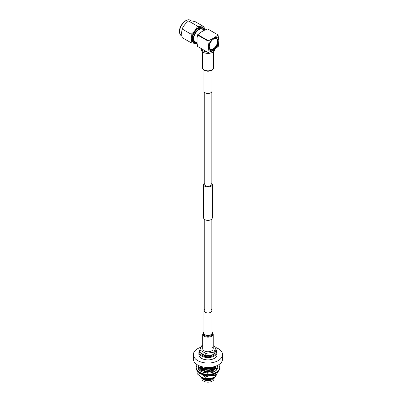 <?xml version="1.0" encoding="UTF-8"?>
<svg xmlns="http://www.w3.org/2000/svg" width="402" height="402" viewBox="0 0 402 402"><rect width="100%" height="100%" fill="white"/><g stroke="black" fill="none" stroke-linecap="round" stroke-linejoin="round"><path stroke-width="0.6" d="M214.055 49.868A6.854 3.96 180 0 1 212.809 50.853A6.854 3.96 180 0 1 209.985 51.833M207.181 51.984A6.854 3.96 180 0 1 201.151 48.501M201.111 48.476L201.111 49.436A6.854 3.96 0 0 0 205.342 53.089A6.854 3.96 0 0 0 212.809 52.235A6.854 3.96 0 0 0 214.819 49.436L214.819 49.386M204.337 30.256L202.206 29.019A7.291 4.211 120 0 0 201.95 28.894M209.301 46.662A6.271 3.623 120 0 0 213.738 49.22A6.271 3.623 120 0 0 218.17 41.542A6.271 3.623 120 0 0 213.738 38.979A6.271 3.623 120 0 0 209.301 46.662M209.306 46.537A5.98 3.452 120 0 0 210.542 49.16A5.98 3.452 120 0 0 215.15 47.557A5.98 3.452 120 0 0 217.758 41.542A5.98 3.452 120 0 0 216.522 38.803A5.98 3.452 120 0 0 213.633 39.039M195.086 41.873A7.407 4.276 120 0 0 195.568 42.029M196.02 42.29A7.407 4.276 -60 0 1 195.307 42.014A7.407 4.276 -60 0 1 193.774 38.692M196.533 42.587A7.583 4.377 -60 0 1 193.774 38.763A7.583 4.377 -60 0 1 199.136 29.477A7.583 4.377 -60 0 1 203.824 29.954M215.522 38.527A5.894 3.402 -60 0 1 217.532 41.481A5.894 3.402 -60 0 1 214.487 47.873A5.894 3.402 -60 0 1 209.799 48.431M202.688 27.416A8.924 5.151 120 0 0 195.814 29.808A8.924 5.151 120 0 0 191.915 38.788A8.924 5.151 120 0 0 193.764 42.873L194.261 43.16A8.924 5.151 120 0 1 192.412 39.074A8.924 5.151 120 0 1 196.307 30.095A8.924 5.151 120 0 1 203.186 27.703L202.688 27.416M204.402 28.879L204.015 26.768C202.633 27.009 200.487 26.818 197.583 26.19C196.196 29.291 194.05 31.959 191.146 34.195L191.724 38.818L191.146 42.778L194.699 43.376M204.015 26.768L194.995 21.557C192.101 20.934 189.96 20.743 188.563 20.984C185.669 23.21 183.523 25.879 182.126 28.989L181.553 32.949L182.126 37.572L191.146 42.778M218.04 34.914L218.894 41.125L218.246 46.466L213.738 50.054L208.141 52.536L197.553 46.426L197.03 42.738L197.03 38.079L197.553 34.994L200.171 32.642L204.206 30.311L207.663 28.924L218.04 34.914L213.738 38.145A7.291 4.211 -60 0 1 218.894 41.125A7.291 4.211 -60 0 1 213.738 50.054A7.291 4.211 -60 0 1 208.583 47.074L207.934 52.421M207.934 40.989L213.738 38.145A7.291 4.211 -60 0 0 208.583 47.074L207.934 40.989L197.553 34.994M194.674 41.496A7.291 4.211 120 0 0 194.915 41.652L197.045 42.883M208.141 40.632L197.759 34.637M202.859 29.401A7.407 4.276 120 0 0 202.482 29.065M199.075 29.512A7.407 4.276 -60 0 1 202.714 29.18A7.407 4.276 -60 0 1 203.311 29.663M191.146 34.195L182.126 28.989M197.583 26.19L188.563 20.984M196.236 367.534L196.236 368.152A11.723 6.769 0 0 0 199.673 372.94A11.723 6.769 0 0 0 212.452 374.408A11.723 6.769 0 0 0 219.688 368.152L219.688 367.534A11.723 6.769 180 0 1 212.452 373.79A11.723 6.769 180 0 1 199.673 372.322A11.723 6.769 180 0 1 196.236 367.534A11.723 6.769 180 0 1 197.256 364.775M218.668 364.775A11.723 6.769 180 0 1 219.688 367.534M210.96 371.79L210.266 370.875L211.653 372.704L207.035 373.257L211.653 372.704A9.678 5.588 0 0 0 214.14 371.83L217.11 369.634L214.809 368.684L212.975 371.85L214.316 371.956M204.377 372.724L204.859 371.478L204.377 370.569L204.035 372.649L200.302 371.036L204.095 372.654A9.678 5.588 0 0 0 207.035 373.096M199.297 370.021L200.673 368.996L200.588 367.951L198.719 369.498L198.05 366.83L198.955 369.579A9.678 5.588 0 0 0 200.452 371.056M198.859 365.634A9.678 5.588 0 0 0 198.332 366.981M216.969 369.574A9.678 5.588 0 0 0 217.598 368.051L215.708 369.056M207.035 373.086L210.266 370.875M200.302 371.036L202.558 371.081L204.377 370.569M198.05 366.83L200.588 367.951M199.07 365.946A9.678 5.588 0 0 0 198.472 367.056M199.432 365.885L199.04 365.991M217.281 365.534L217.874 367.9M217.336 368.925L215.859 369.116M217.11 369.634L214.316 371.79M213.276 372.202L212.975 371.85M215.462 366.277L215.773 368.78M215.673 369.041L215.336 366.322M207.276 368.935A1.111 0.638 180 0 1 208.568 368.905M215.648 373.262A9.1 5.256 180 0 1 210.316 375.528A9.1 5.256 180 0 1 201.528 374.167L205.241 376.976L210.316 375.528L215.392 375.408L215.392 377.031L210.316 378.478L205.241 378.604L201.528 377.121L197.814 374.312L197.814 372.684L201.528 374.167A9.1 5.256 180 0 1 200.276 373.262M203.633 379.659A6.125 3.538 0 0 0 212.296 379.659L208.015 380.518L203.633 379.659M201.839 378.237L201.839 378.634A6.125 3.538 0 0 0 203.633 381.131A6.125 3.538 0 0 0 210.306 381.9A6.125 3.538 0 0 0 214.09 378.634L214.09 378.413M213.743 377.634L209.819 379.327L202.889 378.473L201.106 376.865M200.955 376.769L202.889 378.694L209.819 379.548L214.12 377.508M201.658 371.192L200.789 369.207M201.99 370.89L202.497 370.528M213.211 348.72L213.211 334.122A5.251 3.03 180 0 1 205.955 336.921A5.251 3.03 180 0 1 202.714 334.122L202.714 348.72A5.251 3.03 0 0 0 204.251 350.866A5.251 3.03 0 0 0 209.97 351.519A5.251 3.03 0 0 0 213.211 348.72A5.251 3.03 0 0 0 212.397 347.097M201.729 353.453A6.502 3.754 0 0 0 203.131 354.901M200.854 352.951L202.889 354.77A7.206 4.161 0 0 0 205.744 355.775M205.834 355.79A7.206 4.161 0 0 0 213.055 354.76A7.206 4.161 0 0 0 213.246 354.644M214.226 353.871A7.206 4.161 0 0 0 215.165 351.845M202.889 354.77L201.367 353.247M201.528 358.343A9.1 5.256 0 0 0 211.447 359.483A9.1 5.256 0 0 0 217.065 354.629L217.065 352.293A9.1 5.256 180 0 1 211.447 357.147A9.1 5.256 180 0 1 201.528 356.006A9.1 5.256 180 0 1 198.864 352.293L198.864 354.629A9.1 5.256 0 0 0 201.528 358.343M216.095 347.64A14.583 8.422 180 0 1 218.276 348.675A14.583 8.422 180 0 1 222.547 354.629A14.583 8.422 180 0 1 213.542 362.408A14.583 8.422 180 0 1 197.648 360.579A14.583 8.422 180 0 1 193.377 354.629A14.583 8.422 180 0 1 201.126 347.192M193.377 354.629L193.377 359.056A14.583 8.422 0 0 0 197.648 365.011A14.583 8.422 0 0 0 213.542 366.835A14.583 8.422 0 0 0 222.547 359.056L222.547 354.629M212.537 367.785A6.502 3.754 -0 0 0 211.547 367.317M211.311 367.252L212.527 367.85M203.759 367.116L210.894 367.307M214.14 366.684L209.819 368.74L202.889 367.89L201.266 366.539M201.095 366.483L202.889 368.111L209.819 368.961L214.397 366.614M215.065 366.413L214.894 366.915L209.819 370.066L202.889 369.212L200.789 366.388M200.789 366.564L202.889 369.433L209.819 370.287L214.894 367.137L215.11 366.398M215.08 366.564L214.894 368.237L210.583 371.222M209.382 371.458L204.734 371.242M201.603 368.488L203.487 370.82L202.889 370.538L200.789 367.775L200.859 367.222M200.789 367.885L203.181 370.905M204.854 371.493L208.97 371.734M210.748 371.398L214.894 368.458L215.135 367.222A9.1 5.256 180 0 1 215.482 367.493M213.236 371.398L211.357 372.312M207.211 372.905L204.467 372.493M204.392 372.689L205.03 372.855M211.492 372.488L213.03 371.755M201.899 371.187L200.789 369.096L200.859 368.544M200.899 371.116L200.859 369.87M214.889 377.227L212.904 379.302M201.513 377.649L203.201 379.408M202.729 378.604L203.467 379.081L209.608 379.81L212.889 378.453M200.533 366.825L199.859 367.795M200.025 367.88A9.1 5.256 180 0 1 200.849 367.177M205.241 376.976L205.241 378.604M215.392 375.408L216.276 372.925M217.934 371.714L215.392 377.031M201.96 370.845L202.442 370.493M216.713 369.006A9.1 5.256 180 0 1 216.929 369.559M200.879 371.116L200.789 370.453M200.889 369.755L201.126 369.192M205.784 353.418L199.829 349.981L199.829 352.363L205.784 355.8L205.784 353.418L213.914 352.157L213.914 354.539L216.095 349.846L216.095 347.464L213.914 352.157M199.829 349.981L202.01 345.283L202.714 345.172M213.211 345.8L216.095 347.464M205.784 355.8L213.914 354.539M202.271 369.287L202 369.579M212.377 367.885L211.382 367.388M201.99 368.84L201.789 369.207M201.719 369.373L201.648 369.629M202.196 371.157L201.608 369.87M201.603 369.704L201.965 371.182M211.578 372.599L212.889 371.84M213.266 367.222L212.97 366.966M201.99 367.518L201.789 367.885M201.719 368.051L201.648 368.307M201.603 368.378L202.06 370.001M202.729 370.669L203.1 370.93M204.784 371.674L208.543 372.016M210.874 371.548L212.889 370.513M214.311 367.82L214.231 367.388M214.176 367.222L214.075 366.971M201.603 367.056L202.06 368.674M202.729 369.343L203.467 369.82L209.608 370.549L212.889 369.192M213.688 368.418L214.321 366.704M201.698 366.659L202.06 367.353M202.729 368.021L203.467 368.498L209.608 369.227L212.889 367.87M213.688 367.096L213.934 366.74M203.181 367.011L209.608 367.905L211.874 367.167M213.648 366.81L211.99 368.101M203.507 368.187L201.859 366.704M214.301 366.73L214.105 367.398L211.99 369.423M203.507 369.508L201.603 367.167M214.271 367.222L214.321 367.719M201.603 368.267L201.859 367.408M201.945 367.257L202.291 366.815M211.764 367.222L212.638 367.714M203.94 70.114L203.94 91.113A4.025 2.322 0 0 0 205.115 92.756A4.025 2.322 0 0 0 209.502 93.259A4.025 2.322 0 0 0 211.99 91.113L211.99 70.114M211.171 309.213A4.025 2.322 180 0 1 211.99 310.615A4.025 2.322 180 0 1 206.422 312.766A4.025 2.322 180 0 1 203.94 310.615A4.025 2.322 180 0 1 204.754 309.213M203.648 184.548L203.648 217.894A4.316 2.492 0 0 0 206.311 220.195A4.316 2.492 0 0 0 211.015 219.653A4.316 2.492 0 0 0 212.281 217.894L212.281 184.548A4.316 2.492 180 0 1 211.015 186.312A4.316 2.492 180 0 1 206.311 186.855A4.316 2.492 180 0 1 203.648 184.548A4.316 2.492 180 0 1 204.754 182.885M204.754 92.515L204.754 184.548A3.206 1.854 0 0 0 206.734 186.262A3.206 1.854 0 0 0 210.231 185.86A3.206 1.854 0 0 0 211.171 184.548L211.171 92.515M211.171 182.885A4.316 2.492 180 0 1 212.281 184.548M197.086 43.24A8.341 4.814 -60 0 1 193.236 39.074A8.341 4.814 -60 0 1 198.096 29.567A8.341 4.814 -60 0 1 204.663 30.11M191.528 20.974L190.397 20.321A8.924 5.151 120 0 0 183.518 22.708A8.924 5.151 120 0 0 179.624 31.693A8.924 5.151 120 0 0 181.473 35.778L181.82 35.979M215.964 350.132A8.517 4.919 180 0 1 212.542 355.961A8.517 4.919 180 0 1 201.94 355.293A8.517 4.919 180 0 1 199.829 350.358M213.562 67.606C213.894 68.229 213.226 69.149 211.558 70.365C209.03 71.471 206.568 71.43 204.166 70.255L202.362 67.606A5.598 3.231 0 0 0 204.005 69.893A5.598 3.231 0 0 0 210.105 70.591A5.598 3.231 0 0 0 213.562 67.606L213.562 51.717M209.497 71.038A4.025 2.322 180 0 1 206.427 71.038M211.99 332.293A4.638 2.678 180 0 1 211.442 335.389A4.638 2.678 180 0 1 206.191 336.097A4.638 2.678 180 0 1 203.94 332.293M203.94 310.615L203.94 333.122A4.025 2.322 0 0 0 206.422 335.268A4.025 2.322 0 0 0 211.99 333.122L211.99 310.615M211.171 219.557L211.171 312.022M204.754 219.557L204.754 312.022M204.919 29.999L203.186 27.703M181.473 35.778C180.262 35.195 179.593 33.753 179.453 31.456C179.197 25.336 186.578 17.643 190.397 20.321M197.116 43.511L194.261 43.16M206.854 369.438L206.854 370.242M217.065 352.293L216.095 349.8M200.005 349.594L198.864 352.293M214.321 366.73L214.321 366.393M202.362 67.606L202.362 51.717M202.714 334.122L203.94 331.987M213.211 334.122L211.99 331.987"/></g></svg>
